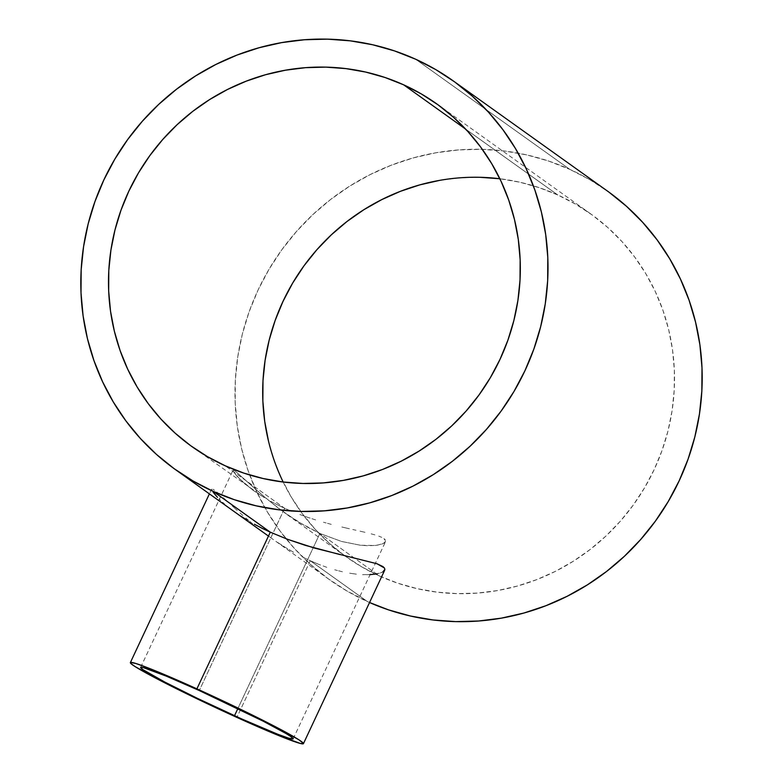 <?xml version="1.0" encoding="UTF-8"?>
<svg xmlns="http://www.w3.org/2000/svg" width="783" height="783" viewBox="0 0 783 783"><rect width="100%" height="100%" fill="white"/><g stroke="black" fill="none" stroke-linecap="round" stroke-linejoin="round"><path stroke-width="0.59" stroke-dasharray="3.92 2.94" d="M284.66 508.275L199.283 690.537L284.66 508.275L292.137 511.505L284.66 508.275L225.181 465.777L284.66 508.275L277.485 504.859L284.66 508.275M299.899 514.548L307.778 517.357L299.899 514.548M315.637 519.912L307.778 517.357L315.637 519.912M331.248 524.356L323.477 522.241L331.248 524.356M341.848 526.998L345.91 527.957L341.848 526.998M349.384 528.76L345.91 527.957L349.384 528.76M356.04 530.257L352.771 529.523L356.04 530.257M365.015 532.313L359.172 530.972L365.015 532.313M374.891 534.867L370.29 533.605L374.891 534.867M381.752 537.353L378.718 536.101L381.752 537.353M385.246 539.839L383.944 538.606L385.657 541.063L385.246 539.839M385.177 542.227L381.722 544.234L375.165 545.516L360.513 545.262L341.447 541.425L319.895 533.448L237.846 708.605L319.895 533.448L341.447 541.425L360.513 545.262L368.519 545.771L377.073 545.281L383.856 543.294L385.657 541.063M310.274 560.745L236.887 717.414L310.274 560.745L301.856 556.693L310.274 560.745L367.384 601.55L310.274 560.745L318.622 564.298L310.274 560.745M293.586 552.26L285.462 547.474L293.586 552.26M277.485 542.355L285.462 547.474L277.485 542.355M262.511 531.628L269.812 537.03L262.511 531.628M252.684 523.827L248.974 520.734L252.684 523.827M245.862 518.072L248.974 520.734L245.862 518.072M239.999 512.934L242.867 515.478L239.999 512.934M232.042 505.74L237.229 510.457L232.042 505.74M223.302 497.714L227.393 501.463L223.302 497.714M216.813 492.037L219.749 494.533L216.813 492.037M212.859 489.218L214.513 490.256L212.859 489.218M211.606 489.355L213.133 492.233L211.89 488.925M218.995 498.869L220.708 500.533L218.995 498.869M222.597 502.275L224.652 504.086L222.597 502.275M229.282 507.883L234.597 511.876L229.282 507.883M557.829 194.987L465.689 129.156L557.829 194.987A210.588 203.502 -54.5 0 0 499.848 178.739L519.902 182.233L539.203 187.656L557.829 194.987A210.588 203.502 -54.5 0 1 591.018 214.121A210.588 203.502 -54.5 0 1 644.967 487.124A210.588 203.502 -54.5 0 1 379.373 575.945L319.895 533.448L379.373 575.945L397.999 583.266L417.3 588.689L437.09 592.154L457.184 593.631L477.395 593.093L497.518 590.568L517.367 586.056L536.737 579.626L555.46 571.316L573.342 561.215L590.216 549.431L605.915 536.061L620.302 521.243L633.222 505.113L644.556 487.829L654.187 469.565L662.046 450.489L668.036 430.787L672.098 410.654L674.212 390.277L674.339 369.85L672.489 349.57L668.672 329.643L662.927 310.244L655.312 291.579L645.897 273.815L634.778 257.127L622.054 241.673L607.862 227.599L592.32 215.051L575.593 204.148L557.829 194.987M213.133 492.233L217.468 497.322M268.461 536.081L269.812 537.03M607.481 191.081A238.893 230.858 -54.5 0 0 569.818 169.382A238.893 230.858 -54.5 0 0 268.52 270.145A238.893 230.858 -54.5 0 0 329.721 579.841A238.893 230.858 -54.5 0 0 367.384 601.55A238.893 230.858 -54.5 0 0 369.547 602.519L347.231 591.155L328.253 578.784L310.626 564.543L294.516 548.589L280.089 531.06L267.473 512.121L256.795 491.969L248.152 470.789L241.634 448.796L237.308 426.187L235.203 403.176L235.35 380.009L237.748 356.891L242.358 334.047L249.151 311.693L258.057 290.053L269 269.332L281.851 249.728L296.512 231.435L312.828 214.62L330.641 199.459L349.776 186.08L370.065 174.629L391.304 165.203L413.277 157.902L435.798 152.793L458.623 149.915L481.545 149.318L504.35 150.992L526.802 154.917L548.697 161.073L569.818 169.382L415.626 59.214L569.818 169.382L589.971 179.777L608.949 192.148M326.775 567.313L318.622 564.298L326.775 567.313M342.406 571.776L334.733 569.799L342.406 571.776M356.363 574.154L349.619 573.205L356.363 574.154M370.065 574.653L362.588 574.653L372.992 574.438L380.43 572.98L377.132 573.841M382.848 571.923L380.43 572.98L384.355 570.709L384.893 569.378L384.355 570.709M283.162 482.015A210.588 203.502 -54.5 0 0 346.174 556.811A210.588 203.502 -54.5 0 0 379.373 575.945L361.609 566.784L344.882 555.871L329.34 543.324L315.148 529.259L302.424 513.805L291.305 497.117L281.89 479.353L274.275 460.678L268.53 441.289M270.644 501.286L277.485 504.859L270.644 501.286M346.174 556.811L284.239 512.552L305.184 525.97L319.895 533.448L298.029 521.752L277.799 507.785L260.494 493.554L235.507 471.337L233.187 470.152L233.295 471.523L240.958 480.38L253.203 490.373L264.321 497.665L191.992 446.643M480.008 177.301L459.807 177.829L439.684 180.364M343.737 555.421L339.802 554.521M253.203 490.373L238.11 477.552L233.295 471.523L233.187 470.152L235.507 471.337L265.877 498.184L284.239 512.552M293.155 738.849L385.481 541.748M211.635 489.091L209.394 493.877M436.836 103.953L591.018 214.121M270.292 537.383L329.721 579.841M140.637 667.4L232.972 470.299"/><path stroke-width="1.17" d="M199.283 690.537A84.212 4.062 25.1 0 1 293.155 738.849A84.212 4.062 25.1 0 1 234.518 715.711L237.846 708.605L234.518 715.711A84.212 4.062 25.1 0 1 140.637 667.4A84.212 4.062 25.1 0 1 199.283 690.537L263.088 721.133L286.255 733.651L291.11 736.754L293.028 738.966L288.398 738.085L277.603 734.19L241.702 718.951L197.453 698.377L164.978 682.159L142.682 669.494L140.764 667.282L143.142 667.527L166.378 676.169L199.283 690.537M217.468 497.322L213.133 492.233M240.606 516.007L247.203 520.147L240.606 516.007M254.387 524.258L262.148 528.31L254.387 524.258M339.802 554.521L305.439 545.389L287.586 539.311L270.292 532.176L196.905 688.844A95.555 4.6 25.1 0 1 303.432 743.664A95.555 4.6 25.1 0 1 236.887 717.414A95.555 4.6 25.1 0 1 130.36 662.594A95.555 4.6 25.1 0 1 196.905 688.844L270.292 532.176L262.148 528.31L270.292 532.176L213.191 491.381A238.893 230.858 125.5 0 1 175.529 469.673A238.893 230.858 125.5 0 1 114.328 159.977A238.893 230.858 125.5 0 1 415.626 59.214A238.893 230.858 125.5 0 1 453.288 80.923A238.893 230.858 125.5 0 1 514.49 390.619A238.893 230.858 125.5 0 1 213.191 491.381L270.292 532.176L287.586 539.311L314.345 548.031L377.024 563.76L384.433 567.998L384.893 569.378L382.848 571.923M403.636 84.818A210.588 203.502 125.5 0 1 436.836 103.953A210.588 203.502 125.5 0 1 490.775 376.956A210.588 203.502 125.5 0 1 225.181 465.777A210.588 203.502 125.5 0 1 191.992 446.643A210.588 203.502 125.5 0 1 138.043 173.64A210.588 203.502 125.5 0 1 403.636 84.818L465.689 129.156L403.636 84.818L385.011 77.497L365.71 72.075L345.92 68.61L325.826 67.132L305.615 67.661L285.492 70.196L265.643 74.698L246.273 81.138L227.55 89.448L209.668 99.539L192.794 111.333L177.095 124.703L162.707 139.521L149.788 155.651L138.454 172.926L128.823 191.189L120.964 210.265L114.974 229.967L110.912 250.11L108.798 270.487L108.671 290.914L110.52 311.194L114.338 331.121L120.083 350.52L127.698 369.185L137.113 386.949L148.232 403.636L160.955 419.091L175.147 433.156L190.69 445.703L207.417 456.616L225.181 465.777L243.807 473.098L263.108 478.521L282.898 481.985L303.001 483.463L323.203 482.925L343.326 480.4L363.175 475.898L382.544 469.457L401.268 461.148L419.15 451.047L436.023 439.263L451.722 425.893L466.11 411.075L479.03 394.945L490.364 377.67L499.994 359.397L507.854 340.321L513.844 320.629L517.906 300.486L520.02 280.108L520.147 259.682L518.297 239.402L514.48 219.475L508.735 200.076L501.12 181.411L491.704 163.647L480.586 146.959L467.862 131.505L453.67 117.43L438.128 104.883L421.401 93.98L403.636 84.818M608.949 192.148L626.576 206.379L642.686 222.343L657.113 239.872L669.729 258.801L680.407 278.954L689.05 300.134L695.558 322.136L699.894 344.745L701.999 367.746L701.852 390.923L699.454 414.041L694.844 436.885L688.051 459.229L679.135 480.87L668.202 501.59L655.351 521.194L640.69 539.487L624.374 556.302L606.561 571.473L587.426 584.842L567.137 596.294L545.898 605.719L523.925 613.03L501.404 618.139L478.579 621.007L455.657 621.614L432.852 619.94L410.4 616.006L388.505 609.859L369.547 602.519A238.893 230.858 -54.5 0 0 669.299 499.72A238.893 230.858 -54.5 0 0 607.481 191.081L453.288 80.923M377.132 573.841L370.065 574.653M499.848 178.739A210.588 203.502 -54.5 0 0 303.021 267.16A210.588 203.502 -54.5 0 0 283.162 482.015M500.112 178.778L480.008 177.301M439.684 180.364L419.835 184.866L400.465 191.306L381.742 199.616L363.86 209.707L346.986 221.501L331.287 234.871L316.9 249.689L303.98 265.819L292.646 283.094L283.015 301.357L275.156 320.433L269.166 340.135L265.104 360.278L262.99 380.655L262.863 401.082L264.713 421.362L268.53 441.289M213.191 491.381L193.039 480.987L174.061 468.616L156.434 454.385L140.323 438.421L125.897 420.892L113.281 401.953L102.602 381.801L93.96 360.63L87.442 338.628L83.115 316.019L81.011 293.018L81.158 269.841L83.556 246.723L88.166 223.879L94.958 201.525L103.875 179.884L114.807 159.164L127.658 139.57L142.32 121.267L158.636 104.462L176.449 89.291L195.584 75.922L215.873 64.46L237.112 55.035L259.085 47.734L281.606 42.625L304.43 39.757L327.353 39.15L350.158 40.824L372.61 44.748L394.505 50.905L415.626 59.214L435.779 69.609L454.757 81.98L472.384 96.211L488.494 112.175L502.921 129.704L515.537 148.633L526.215 168.785L534.858 189.966L541.376 211.968L545.702 234.577L547.806 257.578L547.66 280.754L545.262 303.873L540.652 326.717L533.859 349.071L524.953 370.711L514.01 391.431L501.159 411.026L486.497 429.329L470.182 446.134L452.368 461.304L433.234 474.674L412.944 486.135L391.706 495.561L369.733 502.862L347.212 507.971L324.387 510.839L301.465 511.446L278.66 509.772L256.207 505.838L234.313 499.691L213.191 491.381M384.355 570.709L384.893 569.378L384.433 567.998L382.965 566.598L377.024 563.76L343.737 555.421M236.887 717.414L280.314 736.206L300.594 743.517L303.393 743.341L298.754 739.7L275.812 726.918L238.962 708.517L188.752 685.164L148.016 667.87L135.772 663.455L130.507 662.457L131.133 663.749L135.048 666.548L157.98 679.331L194.83 697.731L236.887 717.414M209.394 493.877L130.369 662.584M175.529 469.673L268.461 536.081M384.707 570.161L303.432 743.664"/></g></svg>
